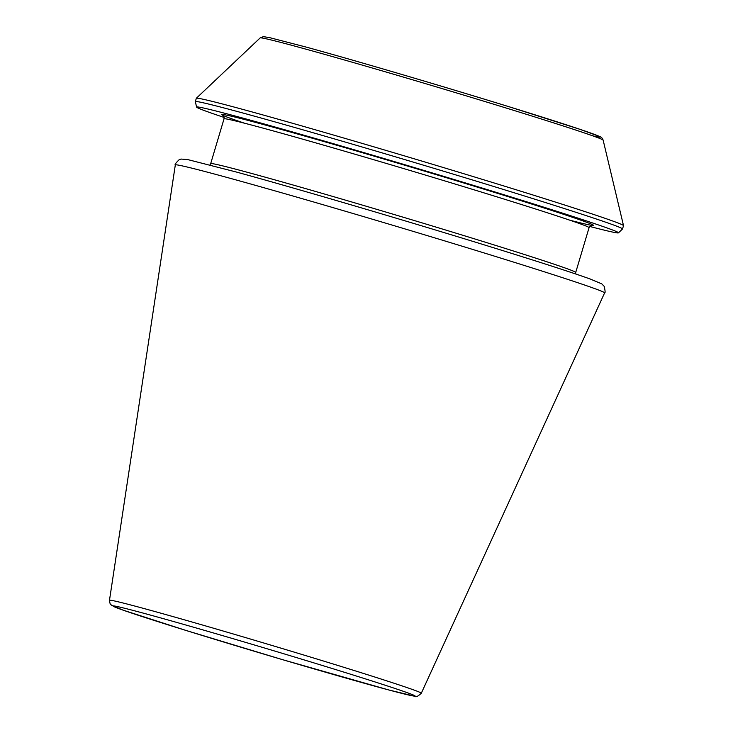 <?xml version="1.0" encoding="UTF-8"?>
<svg xmlns="http://www.w3.org/2000/svg" width="733" height="733" viewBox="0 0 733 733"><rect width="100%" height="100%" fill="white"/><g stroke="black" fill="none" stroke-linecap="round" stroke-linejoin="round"><path stroke-width="1.1" d="M589.726 226.442A220.102 4.224 -163.4 0 0 618.441 232.856A220.102 4.224 -163.4 0 0 484.147 188.656A220.102 4.224 -163.4 0 0 249.88 120.02A220.102 4.224 -163.4 0 0 196.618 107.1A220.102 4.224 -163.4 0 0 224.151 117.463M148.854 609.856A162.689 3.124 -163.4 0 0 109.483 600.281C110.262 606.301 111.095 604.111 111.361 605.174L122.915 610.085L185.861 630.407L282.746 659.718L388.957 690.01L414.988 696.268C415.758 697.45 417.865 696.432 421.301 693.235A162.689 3.124 -163.4 0 0 321.411 660.396A162.689 3.124 -163.4 0 0 148.854 609.856M151.264 615.308A157.549 3.024 -163.4 0 0 233.69 645.058A157.549 3.024 -163.4 0 0 407.411 692.74A157.549 3.024 -163.4 0 0 151.264 615.308M569.642 220.138A193.924 3.72 -163.4 0 0 515.336 198.89A193.924 3.72 -163.4 0 0 268.626 125.957A193.924 3.72 -163.4 0 0 244.41 123.181M229.511 178.128A223.977 4.297 -163.4 0 0 175.315 164.943C174.536 164.714 175.828 162.964 179.191 159.675L181.051 159.061L187.767 159.592L236.539 172.081C302.207 190.039 425.58 226.479 508.363 252.363C547.459 264.576 574.727 273.446 590.157 278.998L601.747 283.845L604.23 286.383C605.247 290.983 605.366 293.154 604.597 292.916A223.977 4.297 -163.4 0 0 467.077 247.717A223.977 4.297 -163.4 0 0 229.511 178.128M591.943 225.306C591.522 224.848 590.569 225.627 589.075 227.661A190.461 3.656 -163.4 0 0 471.896 189.16A190.461 3.656 -163.4 0 0 270.12 130.062A190.461 3.656 -163.4 0 0 224.032 118.838C223.776 115.988 223.409 114.806 222.924 115.292L222.924 115.301M575.625 273.959L575.717 272.456A190.461 3.656 -163.4 0 0 458.546 233.955A190.461 3.656 -163.4 0 0 256.77 174.857A190.461 3.656 -163.4 0 0 210.683 163.633L224.032 118.838M249.257 114.751A222.887 4.279 -163.4 0 0 195.326 101.667L196.334 98.259A222.887 4.279 -163.4 0 1 250.246 111.434A222.887 4.279 -163.4 0 1 485.283 180.263A222.887 4.279 -163.4 0 1 623.517 225.608L622.5 229.017A222.887 4.279 -163.4 0 0 486.501 184.258A222.887 4.279 -163.4 0 0 249.257 114.751M623.517 225.608L603.14 140.14A178.953 3.436 -163.4 0 0 492.164 103.738A178.953 3.436 -163.4 0 0 303.462 48.479A178.953 3.436 -163.4 0 0 260.178 37.905L196.334 98.259M592.777 135.843A175.205 3.363 -163.4 0 0 514.566 108.447A175.205 3.363 -163.4 0 0 306.77 47.251M421.301 693.235L604.597 292.916M109.483 600.281L175.315 164.943M575.717 272.456L589.075 227.661M210.683 163.633L209.94 164.943M618.441 232.856L622.5 229.017M196.618 107.1L195.326 101.667M260.178 37.905L263.349 36.65L269.643 37.64L306.678 47.224C355.551 60.601 443.932 86.595 509.82 106.981L580.243 129.42L599.869 136.613C601.289 136.952 602.379 138.125 603.14 140.14"/></g></svg>
